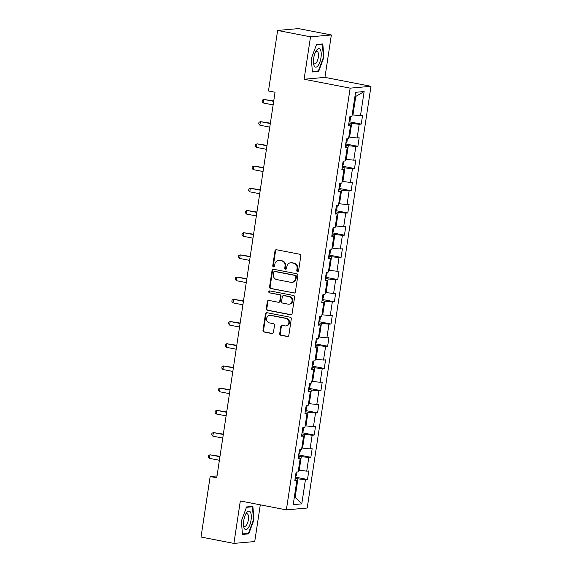 <?xml version="1.0" encoding="UTF-8"?>
<svg xmlns="http://www.w3.org/2000/svg" width="572" height="572" viewBox="0 0 572 572"><rect width="100%" height="100%" fill="white"/><g stroke="black" fill="none" stroke-linecap="round" stroke-linejoin="round"><path stroke-width="0.86" d="M297.533 271.557A0.994 0.915 -95.1 0 0 298.584 270.749L300.829 255.906A1.423 1.308 -95.1 0 0 299.749 254.254L276.505 249.757A1.423 1.308 -95.1 0 0 275.003 250.908L272.758 265.758A0.994 0.915 -95.1 0 0 273.745 266.924A0.994 0.915 -95.1 0 0 274.567 266.109L274.853 264.185A4.547 4.183 -95.1 0 1 278.585 260.453A4.547 4.183 -95.1 0 1 279.665 260.51L281.603 260.889A4.547 4.183 -95.1 0 1 285.056 266.159L284.763 268.082A0.994 0.915 -95.1 0 0 285.757 269.248A0.994 0.915 -95.1 0 0 286.572 268.432L286.865 266.509A4.547 4.183 -95.1 0 1 290.597 262.777A4.547 4.183 -95.1 0 1 291.67 262.834L293.608 263.206A4.547 4.183 -95.1 0 1 297.068 268.483L296.775 270.399A0.994 0.915 -95.1 0 0 297.533 271.557M279.708 333.59A1.423 1.308 -95.1 0 0 280.788 335.242L287.308 336.5A1.423 1.308 -95.1 0 0 288.817 335.356L291.305 318.861A1.423 1.308 -95.1 0 0 290.226 317.217L266.981 312.72A1.423 1.308 -95.1 0 0 265.479 313.871L262.984 330.359A1.423 1.308 -95.1 0 0 264.064 332.003L271.943 333.533A1.423 1.308 -95.1 0 0 273.445 332.382L274.517 325.325A1.423 1.308 -95.1 0 0 273.43 323.68L269.526 322.923A3.797 3.496 -95.1 0 1 269.755 315.401A3.797 3.496 -95.1 0 1 270.656 315.444L285.964 318.404A3.797 3.496 -95.1 0 1 285.728 325.926A3.797 3.496 -95.1 0 1 284.827 325.883L282.282 325.389A1.423 1.308 -95.1 0 0 280.773 326.533L279.708 333.59L280.273 333.54A1.423 1.308 -95.1 0 0 281.352 335.192L287.873 336.45A1.423 1.308 -95.1 0 0 287.923 336.458M240.319 500.972L233.905 543.4L201.015 537.037L210.167 476.526L216.745 477.799L275.053 92.235L268.475 90.962L277.627 30.452L310.517 36.808L304.104 79.236L350.15 88.145L286.365 509.874L240.319 500.972M293.886 293.036A1.423 1.308 -95.1 0 0 295.388 291.892L297.883 275.397A1.423 1.308 -95.1 0 0 296.804 273.752L273.559 269.255A1.423 1.308 -95.1 0 0 272.05 270.406L269.562 286.894A1.423 1.308 -95.1 0 0 270.642 288.545L294.444 292.986A1.423 1.308 -95.1 0 0 294.501 293M294.594 297.133L292.099 313.62A1.423 1.308 -95.1 0 1 290.597 314.772L267.353 310.274A1.423 1.308 -95.1 0 1 266.273 308.63L267.338 301.573A1.423 1.308 -95.1 0 1 268.84 300.422L278.271 302.245A1.423 1.308 -95.1 0 0 279.772 301.094L280.48 296.418A1.423 1.308 -95.1 0 0 279.401 294.766L269.584 292.871A0.994 0.915 -95.1 0 1 269.648 290.898A0.994 0.915 -95.1 0 1 269.884 290.912L293.515 295.481A1.423 1.308 -95.1 0 1 294.594 297.133M350.15 88.145L370.985 86.293L307.207 508.029L286.365 509.874M295.345 477.134L307.493 479.486L308.787 470.942L306.728 471.128L308.794 457.457L310.853 457.271L312.148 448.734L310.088 448.913L312.155 435.242L314.214 435.063L315.501 426.519L313.449 426.705L315.515 413.034L317.574 412.855L318.861 404.311L316.809 404.49L318.876 390.826L320.928 390.64L322.222 382.096L320.17 382.282L322.236 368.611L324.288 368.432L325.582 359.888L323.523 360.067L325.597 346.403L327.649 346.217L328.943 337.673L326.884 337.859L328.95 324.188L331.009 324.009L332.303 315.465L330.244 315.644L332.311 301.98L334.37 301.794L335.657 293.25L333.605 293.436L335.671 279.765L337.723 279.586L339.017 271.042L336.965 271.221L339.032 257.557L341.084 257.371L342.378 248.827L340.319 249.013L342.392 235.342L344.444 235.163L345.738 226.619L343.679 226.798L345.745 213.134L347.805 212.948L349.099 204.404L347.04 204.59L349.106 190.919L351.165 190.741L352.452 182.196L350.4 182.375L352.466 168.711L354.526 168.525L355.813 159.981L353.761 160.167L355.827 146.496L357.879 146.318L359.173 137.773L357.121 137.952L359.187 124.288L361.239 124.103L362.534 115.558L360.474 115.744L364.135 91.541L355.577 92.299L351.916 116.502L349.857 116.688L348.57 125.225L350.622 125.046L348.713 124.274M307.493 479.486L305.441 479.665L301.78 503.875L293.214 504.633L296.875 480.43L294.823 480.609L296.11 472.064L298.169 471.886L300.236 458.215L298.176 458.401L299.471 449.857L301.53 449.671L303.596 436.007L301.537 436.186L302.831 427.642L304.89 427.463L306.957 413.792L304.897 413.978L306.192 405.434L308.244 405.248L310.31 391.584L308.258 391.763L309.552 383.219L311.604 383.04L313.671 369.369L311.618 369.555L312.905 361.011L314.965 360.825L317.031 347.161L314.979 347.34L316.266 338.796L318.325 338.617L320.392 324.946L318.332 325.132L319.626 316.588L321.686 316.402L323.752 302.738L321.693 302.917L322.987 294.38L325.039 294.194L327.113 280.523L325.053 280.709L326.347 272.165L328.399 271.986L330.466 258.315L328.414 258.494L329.701 249.957L331.76 249.771L333.826 236.1L331.774 236.286L333.061 227.742L335.12 227.563L337.187 213.892L335.128 214.071L336.422 205.534L338.481 205.348L340.547 191.677L338.488 191.863L339.782 183.319L341.834 183.14L343.908 169.469L341.849 169.648L343.143 161.111L345.195 160.925L347.261 147.254L345.209 147.44L346.503 138.896L348.555 138.717L350.622 125.046M298.527 456.106L301.28 456.642L299.213 470.306L298.427 470.155M299.213 470.306L306.728 471.128M301.28 456.642L308.794 457.457M300.236 458.215L298.327 457.443M301.887 433.898L304.64 434.427L302.574 448.098L301.787 447.947M302.574 448.098L310.088 448.913M304.64 434.427L312.155 435.242M303.596 436.007L301.687 435.235M305.248 411.683L308.001 412.219L305.934 425.883L305.148 425.732M305.934 425.883L313.449 426.705M308.001 412.219L315.515 413.034M306.957 413.792L305.04 413.02M308.601 389.475L311.361 390.004L309.295 403.675L308.508 403.525M309.295 403.675L316.809 404.49M311.361 390.004L318.876 390.826M310.31 391.584L308.401 390.812M311.962 367.26L314.722 367.796L312.648 381.46L311.869 381.309M312.648 381.46L320.17 382.282M314.722 367.796L322.236 368.611M313.671 369.369L311.761 368.597M315.322 345.052L318.075 345.581L316.009 359.252L315.229 359.102M316.009 359.252L323.523 360.067M318.075 345.581L325.597 346.403M317.031 347.161L315.122 346.389M318.683 322.837L321.435 323.373L319.369 337.037L318.583 336.887M319.369 337.037L326.884 337.859M321.435 323.373L328.95 324.188M320.392 324.946L318.482 324.174M322.043 300.629L324.796 301.158L322.73 314.829L321.943 314.679M322.73 314.829L330.244 315.644M324.796 301.158L332.311 301.98M323.752 302.738L321.836 301.966M325.397 278.414L328.156 278.95L326.09 292.614L325.304 292.464M326.09 292.614L333.605 293.436M328.156 278.95L335.671 279.765M327.113 280.523L325.196 279.751M328.757 256.206L331.517 256.735L329.451 270.406L328.664 270.256M329.451 270.406L336.965 271.221M331.517 256.735L339.032 257.557M330.466 258.315L328.557 257.543M332.118 233.991L334.87 234.527L332.804 248.191L332.025 248.041M332.804 248.191L340.319 249.013M334.87 234.527L342.392 235.342M333.826 236.1L331.917 235.328M335.478 211.783L338.231 212.312L336.164 225.983L335.378 225.833M336.164 225.983L343.679 226.798M338.231 212.312L345.745 213.134M337.187 213.892L335.278 213.12M338.838 189.568L341.591 190.104L339.525 203.768L338.738 203.618M339.525 203.768L347.04 204.59M341.591 190.104L349.106 190.919M340.547 191.677L338.631 190.905M342.199 167.36L344.952 167.889L342.885 181.56L342.099 181.41M342.885 181.56L350.4 182.375M344.952 167.889L352.466 168.711M343.908 169.469L341.992 168.697M345.552 145.145L348.312 145.681L346.246 159.345L345.459 159.195M346.246 159.345L353.761 160.167M348.312 145.681L355.827 146.496M347.261 147.254L345.352 146.482M348.913 122.937L351.673 123.466L349.599 137.137L348.82 136.987M349.599 137.137L357.121 137.952M351.673 123.466L359.187 124.288M364.135 91.541L355.763 96.418L352.96 114.922L352.173 114.772M352.96 114.922L360.474 115.744M304.104 79.236L324.939 77.392L331.36 34.963L310.517 36.808M331.36 34.963L298.47 28.6L277.627 30.452M233.905 543.4L254.74 541.548L260.296 504.833M324.939 77.392L370.985 86.293M217.024 475.918L210.167 476.526M355.763 96.418L354.94 96.489M294.337 497.211L295.123 497.361L297.926 478.85L295.166 478.321M294.308 497.433L295.123 497.361L301.78 503.875M297.926 478.85L305.441 479.665M296.875 480.43L294.966 479.658M349.092 121.757L361.239 124.103M345.731 143.965L357.879 146.318M342.378 166.18L354.526 168.525M339.017 188.388L351.165 190.741M335.657 210.603L347.805 212.948M332.296 232.811L344.444 235.163M328.936 255.026L341.084 257.371M325.575 277.234L337.723 279.586M322.222 299.442L334.37 301.794M318.861 321.657L331.009 324.009M315.501 343.865L327.649 346.217M312.14 366.08L324.288 368.432M308.78 388.288L320.928 390.64M305.427 410.503L317.574 412.855M302.066 432.711L314.214 435.063M298.706 454.926L310.853 457.271M311.325 58.508L312.383 71.972L318.661 71.414L323.874 57.4L322.815 43.937L316.538 44.494L311.325 58.508M248.72 533.869L253.939 519.848L252.874 506.392L246.603 506.942L241.384 520.963L242.442 534.427L248.72 533.869L246.961 533.526M323.416 57.307L323.874 57.4M316.902 71.078L318.661 71.414M253.475 519.762L253.939 519.848M298.048 271.493A0.994 0.915 -95.1 0 1 297.34 270.356L297.633 268.432A4.547 4.183 -95.1 0 0 294.172 263.156L293.608 263.206M290.597 262.777L291.155 262.727A4.547 4.183 -95.1 0 1 292.235 262.784L294.172 263.156M278.585 260.453L279.15 260.403A4.547 4.183 -95.1 0 1 280.23 260.46L282.168 260.839A4.547 4.183 -95.1 0 1 285.621 266.109L285.328 268.032A0.994 0.915 -95.1 0 0 286.036 269.169M276.455 249.749A1.423 1.308 -95.1 0 0 275.568 250.858L273.323 265.708A0.994 0.915 -95.1 0 0 274.024 266.852M273.502 269.248A1.423 1.308 -95.1 0 0 272.615 270.356L270.12 286.844A1.423 1.308 -95.1 0 0 271.2 288.495L294.444 292.986M295.838 276.583A0.994 0.915 -95.1 0 0 295.088 275.432L274.682 271.486A0.994 0.915 -95.1 0 0 273.63 272.293L273.323 274.317A4.547 4.183 -95.1 0 0 276.776 279.586L290.726 282.289A4.547 4.183 -95.1 0 0 291.806 282.339A4.547 4.183 -95.1 0 0 295.531 278.614L295.838 276.583L296.403 276.533A0.994 0.915 -95.1 0 0 295.645 275.382L295.088 275.432M274.446 271.478L275.01 271.428A0.994 0.915 -95.1 0 1 275.246 271.435L295.645 275.382M291.806 282.339L292.363 282.289A4.547 4.183 -95.1 0 0 296.096 278.564L295.531 278.614M296.403 276.533L296.096 278.564M268.79 300.414A1.423 1.308 -95.1 0 0 267.903 301.523L266.838 308.58A1.423 1.308 -95.1 0 0 267.918 310.224L291.162 314.722A1.423 1.308 -95.1 0 0 291.212 314.729M278.607 302.259L279.172 302.209A1.423 1.308 -95.1 0 0 280.337 301.044L281.045 296.368A1.423 1.308 -95.1 0 0 279.965 294.716L269.584 292.871M269.934 290.926A0.994 0.915 -95.1 0 0 270.148 292.821M288.052 304.14A3.797 3.496 -95.1 0 0 292.113 300.579A3.797 3.496 -95.1 0 0 289.182 296.661L283.791 295.617A1.423 1.308 -95.1 0 0 282.289 296.768L281.581 301.444A1.423 1.308 -95.1 0 0 282.661 303.096L288.052 304.14M288.953 304.182L289.518 304.132A3.797 3.496 -95.1 0 0 289.747 296.611L289.182 296.661M283.455 295.602L284.019 295.552A1.423 1.308 -95.1 0 1 284.356 295.567L289.747 296.611M282.225 325.382A1.423 1.308 -95.1 0 0 281.338 326.483L280.273 333.54M285.728 325.926L286.293 325.876A3.797 3.496 -95.1 0 0 286.522 318.354L285.964 318.404M269.755 315.401L270.32 315.351A3.797 3.496 -95.1 0 1 271.221 315.394L286.522 318.354M266.931 312.712A1.423 1.308 -95.1 0 0 266.044 313.821L263.549 330.309A1.423 1.308 -95.1 0 0 264.629 331.96L272.508 333.483A1.423 1.308 -95.1 0 0 272.558 333.49M349.142 121.421L350.236 120.184L350.772 116.602M273.738 100.951L263.763 99.421L263.22 102.981L273.137 104.898M273.673 101.337L263.763 99.421L262.312 100.121L262.098 101.544L263.22 102.981M314.293 66.08A9.409 3.554 100.9 0 0 319.805 62.248A9.409 3.554 100.9 0 0 320.377 49.728A9.409 3.554 100.9 0 0 316.137 50.894A9.409 3.554 100.9 0 0 313.606 63.964A9.409 3.554 100.9 0 0 314.293 66.08M313.456 62.655A6.442 2.431 100.9 0 0 313.699 63.199A6.442 2.431 100.9 0 0 314.557 63.928A6.442 2.431 100.9 0 0 317.868 59.359A6.442 2.431 100.9 0 0 317.86 52.002A6.442 2.431 100.9 0 0 317.002 51.28A6.442 2.431 100.9 0 0 315.508 52.045M316.409 44.852L322.393 44.323L323.416 57.364L318.361 70.949L312.348 71.479M321.164 44.08L322.393 44.323M251.058 520.034A9.409 3.554 100.9 0 0 250.243 511.868A9.409 3.554 100.9 0 0 246.196 513.341A9.409 3.554 100.9 0 0 243.736 520.677A9.409 3.554 100.9 0 0 243.665 526.412A9.409 3.554 100.9 0 0 247.297 528.978A9.409 3.554 100.9 0 0 251.058 520.034M243.515 525.11A6.442 2.431 100.9 0 0 244.616 526.376A6.442 2.431 100.9 0 0 248.348 519.834A6.442 2.431 100.9 0 0 247.061 513.735A6.442 2.431 100.9 0 0 245.567 514.493M246.468 507.307L252.452 506.771L253.482 519.819L248.427 533.397L242.406 533.933M251.222 506.535L252.452 506.771M345.781 143.629L346.875 142.392L347.418 138.817M270.377 123.166L260.403 121.629L259.867 125.189L269.777 127.113M270.32 123.552L260.403 121.629L258.952 122.329L258.737 123.752L259.867 125.189M342.428 165.844L343.515 164.607L344.058 161.025M267.017 145.374L257.042 143.844L256.506 147.404L266.423 149.321M266.96 145.76L257.042 143.844L255.591 144.544L255.377 145.967L256.506 147.404M339.067 188.052L340.154 186.815L340.697 183.24M263.656 167.589L253.682 166.052L253.146 169.612L263.063 171.529M263.599 167.975L253.682 166.052L252.238 166.752L252.016 168.175L253.146 169.612M335.707 210.267L336.801 209.03L337.337 205.448M260.296 189.797L250.322 188.267L249.785 191.827L259.702 193.744M260.239 190.183L250.322 188.267L248.877 188.967L248.663 190.39L249.785 191.827M332.346 232.475L333.44 231.238L333.976 227.663M256.942 212.012L246.968 210.475L246.425 214.035L256.342 215.951M256.878 212.398L246.968 210.475L245.517 211.175L245.302 212.598L246.425 214.035M328.986 254.69L330.08 253.453L330.623 249.871M253.582 234.22L243.608 232.69L243.064 236.25L252.981 238.167M253.525 234.606L243.608 232.69L242.156 233.39L241.942 234.813L243.064 236.25M325.632 276.898L326.719 275.661L327.263 272.086M250.221 256.435L240.247 254.897L239.711 258.458L249.621 260.374M250.164 256.821L240.247 254.897L238.796 255.598L238.581 257.021L239.711 258.458M322.272 299.113L323.359 297.876L323.902 294.294M246.861 278.643L236.887 277.113L236.35 280.673L246.267 282.589M246.804 279.029L236.887 277.113L235.435 277.813L235.221 279.236L236.35 280.673M318.911 321.321L319.998 320.084L320.542 316.509M243.5 300.858L233.526 299.32L232.99 302.881L242.907 304.797M243.443 301.244L233.526 299.32L232.082 300.021L231.867 301.444L232.99 302.881M315.551 343.536L316.645 342.299L317.181 338.717M240.14 323.066L230.173 321.535L229.629 325.096L239.546 327.012M240.083 323.452L230.173 321.535L228.721 322.236L228.507 323.659L229.629 325.096M312.19 365.744L313.284 364.507L313.828 360.932M236.787 345.281L226.812 343.743L226.269 347.304L236.186 349.22M236.729 345.667L226.812 343.743L225.361 344.444L225.146 345.867L226.269 347.304M308.83 387.959L309.924 386.722L310.467 383.14M233.426 367.489L223.452 365.958L222.916 369.519L232.825 371.435M233.369 367.875L223.452 365.958L222 366.659L221.786 368.082L222.916 369.519M305.477 410.167L306.563 408.93L307.107 405.355M230.066 389.704L220.091 388.166L219.555 391.727L229.472 393.643M230.008 390.09L220.091 388.166L218.64 388.867L218.425 390.29L219.555 391.727M302.116 432.382L303.203 431.145L303.746 427.563M226.705 411.911L216.731 410.381L216.195 413.942L226.112 415.858M226.648 412.298L216.731 410.381L215.287 411.082L215.065 412.505L216.195 413.942M298.756 454.59L299.85 453.353L300.386 449.778M223.345 434.127L213.37 432.589L212.834 436.15L222.751 438.066M223.287 434.513L213.37 432.589L211.926 433.29L211.712 434.713L212.834 436.15M295.395 476.805L296.489 475.561L297.025 471.986M219.991 456.334L210.017 454.804L209.474 458.365L219.391 460.281M219.927 456.721L210.017 454.804L208.565 455.505L208.351 456.928L209.474 458.365M297.633 268.432L297.068 268.483M292.235 262.784L291.67 262.834M285.328 268.032L284.763 268.082M285.621 266.109L285.056 266.159M282.168 260.839L281.603 260.889M280.23 260.46L279.665 260.51M273.323 265.708L272.758 265.758M275.568 250.858L275.003 250.908M297.34 270.356L296.775 270.399M271.2 288.495L270.642 288.545M270.12 286.844L269.562 286.894M272.615 270.356L272.05 270.406M275.246 271.435L274.682 271.486M291.162 314.722L290.597 314.772M267.918 310.224L267.353 310.274M266.838 308.58L266.273 308.63M267.903 301.523L267.338 301.573M280.337 301.044L279.772 301.094M281.045 296.368L280.48 296.418M279.965 294.716L279.401 294.766M284.356 295.567L283.791 295.617M281.338 326.483L280.773 326.533M271.221 315.394L270.656 315.444M272.508 333.483L271.943 333.533M264.629 331.96L264.064 332.003M263.549 330.309L262.984 330.359M266.044 313.821L265.479 313.871M287.873 336.45L287.308 336.5M281.352 335.192L280.788 335.242"/></g></svg>
